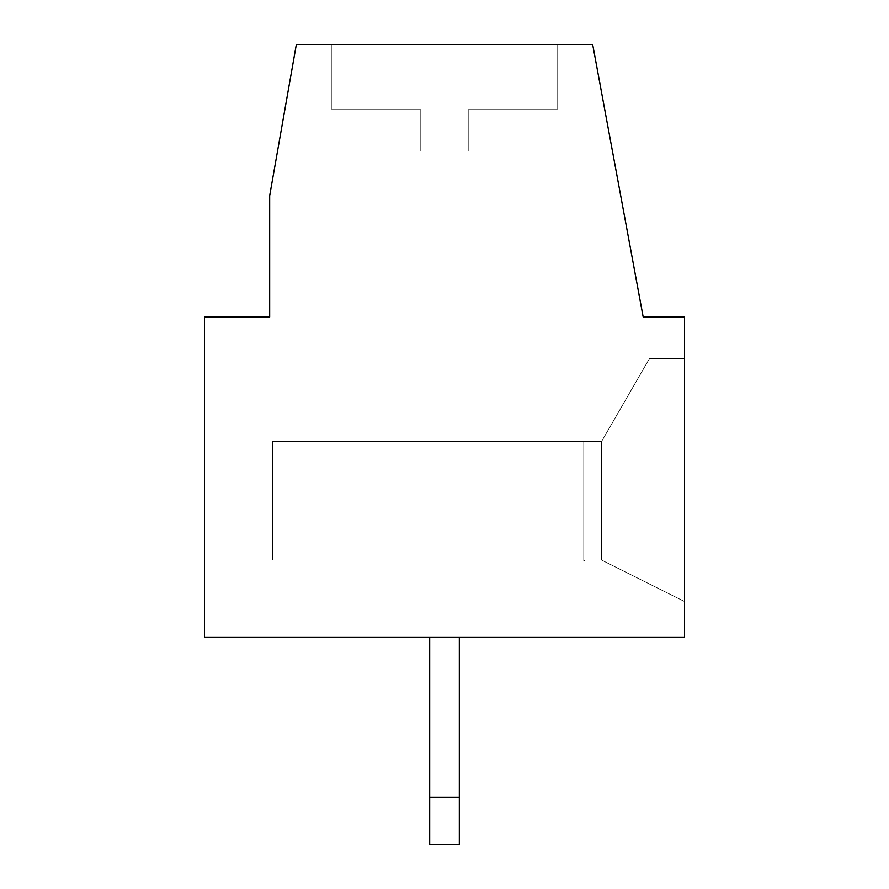 <?xml version="1.0" encoding="UTF-8"?>
<svg xmlns="http://www.w3.org/2000/svg" width="889" height="889" viewBox="0 0 889 889"><rect width="100%" height="100%" fill="white"/><g stroke="black" fill="none" stroke-linecap="round" stroke-linejoin="round"><path stroke-width="0.67" stroke-dasharray="4.45 3.33" d="M584.373 440.944L584.373 441.533L583.773 440.944L583.773 560.07L272.623 560.07L272.623 441.533L583.773 441.533L272.623 441.533L583.773 441.533L583.773 440.944L583.773 560.659L584.373 560.659L583.773 560.659L583.773 440.944L584.373 441.533L601.553 441.533L584.373 441.533L601.553 441.533L601.553 560.07L584.373 560.07L584.373 560.659L584.373 560.07L601.553 560.07L684.53 601.553L684.53 317.073L643.192 317.073L684.53 317.073L684.53 358.567L649.459 358.567L601.553 441.533L649.459 358.567L601.553 441.533L601.553 560.07L684.53 601.553L684.53 637.113L684.53 601.553L601.553 560.07L584.373 560.07L601.553 560.07L684.53 601.553L601.553 560.07L684.53 601.553L684.53 358.567L649.459 358.567L684.53 358.567L684.53 601.553L684.53 358.567L649.459 358.567L684.53 358.567L684.53 637.113L684.53 317.073L643.192 317.073L592.663 44.45L557.103 44.45L557.103 109.647L468.203 109.647L468.203 151.13L420.797 151.13L468.203 151.13L468.203 109.647L557.103 109.647L557.103 44.45L296.337 44.45L269.667 195.702L269.667 317.073L204.47 317.073L204.47 637.113L429.687 637.113L429.687 844.55L459.313 844.55L459.313 637.113L684.53 637.113L204.47 637.113L684.53 637.113L684.53 317.073L684.53 601.553L684.53 358.567L684.53 601.553L684.53 358.567L684.53 601.553L684.53 358.567L684.53 601.553L684.53 358.567L684.53 601.553L684.53 358.567L684.53 601.553L684.53 358.567L684.53 601.553L601.553 560.07L584.373 560.07L601.553 560.07L684.53 601.553L601.553 560.07L684.53 601.553L601.553 560.07L584.373 560.07L601.553 560.07L684.53 601.553L601.553 560.07L584.373 560.07L601.553 560.07L684.53 601.553L601.553 560.07L584.373 560.07L601.553 560.07L684.53 601.553L601.553 560.07L584.373 560.07L601.553 560.07L684.53 601.553L601.553 560.07L584.373 560.07L601.553 560.07L684.53 601.553L601.553 560.07L584.373 560.07L601.553 560.07L584.373 560.07L601.553 560.07L584.373 560.07L601.553 560.07L684.53 601.553L601.553 560.07L584.373 560.07L583.773 560.659L583.773 560.07L583.773 560.659L584.373 560.07L601.553 560.07L601.553 441.533L649.459 358.567L684.53 358.567L684.53 601.553L601.553 560.07L601.553 441.533L584.373 441.533L601.553 441.533L584.373 441.533L601.553 441.533L584.373 441.533L601.553 441.533L649.459 358.567L601.553 441.533L584.373 441.533L601.553 441.533L601.553 560.07L601.553 441.533L584.373 441.533L601.553 441.533L649.459 358.567L684.53 358.567L649.459 358.567L601.553 441.533L584.373 441.533L601.553 441.533L601.553 560.07L601.553 441.533L649.459 358.567L601.553 441.533L584.373 441.533L601.553 441.533L601.553 560.07L601.553 441.533L649.459 358.567L684.53 358.567L649.459 358.567L601.553 441.533L584.373 441.533L584.373 440.944L584.373 441.533L601.553 441.533L601.553 560.07L601.553 441.533L649.459 358.567L684.53 358.567L649.459 358.567L601.553 441.533L584.373 441.533L601.553 441.533L601.553 560.07L601.553 441.533L649.459 358.567L684.53 358.567L649.459 358.567L601.553 441.533L584.373 441.533L601.553 441.533L601.553 560.07L601.553 441.533L649.459 358.567L684.53 358.567L649.459 358.567L601.553 441.533L584.373 441.533L583.773 440.944L584.373 440.944L584.373 441.533L583.773 440.944L583.773 560.659L584.373 560.659L584.373 560.07L583.773 560.659L584.373 560.659L584.373 560.07L583.773 560.659L583.773 440.944L584.373 440.944L584.373 441.533L583.773 440.944L583.773 560.659L583.773 440.944L584.373 440.944L584.373 441.533L583.773 440.944L583.773 560.659L584.373 560.659L584.373 560.07L583.773 560.659L583.773 440.944L584.373 440.944L584.373 441.533L583.773 440.944L583.773 560.659L584.373 560.659L584.373 560.07L583.773 560.659L583.773 440.944L584.373 440.944L584.373 441.533L583.773 440.944L583.773 560.659L584.373 560.659L584.373 560.07L583.773 560.659L583.773 440.944L584.373 440.944L584.373 441.533L583.773 440.944L583.773 560.659L584.373 560.659L584.373 560.07L583.773 560.659L583.773 440.944L584.373 440.944L584.373 441.533L583.773 440.944L583.773 560.659L584.373 560.659L584.373 560.07L583.773 560.659L583.773 440.944L584.373 440.944L583.773 440.944L583.773 560.659L584.373 560.659L584.373 560.07L583.773 560.659L583.773 440.944L584.373 440.944L583.773 440.944L583.773 560.659L584.373 560.659L583.773 560.659L583.773 440.944L584.373 440.944L584.373 441.533L583.773 440.944L583.773 560.07L583.773 441.533L583.773 560.07L583.773 441.533L583.773 560.07L583.773 441.533L583.773 560.07L583.773 441.533L583.773 560.07L583.773 441.533L583.773 560.07L583.773 441.533L583.773 560.07L583.773 441.533L583.773 560.07L583.773 441.533L272.623 441.533L583.773 441.533L272.623 441.533L272.623 560.07L583.773 560.07L583.773 560.659L583.773 440.944L584.373 440.944M269.667 195.702L296.337 44.45L592.663 44.45L643.192 317.073L684.53 317.073L643.192 317.073L592.663 44.45L296.337 44.45L269.667 195.702L296.337 44.45L331.897 44.45L331.897 109.647L331.897 44.45L557.103 44.45L331.897 44.45L557.103 44.45L331.897 44.45L557.103 44.45L331.897 44.45L557.103 44.45L331.897 44.45L557.103 44.45L331.897 44.45L557.103 44.45L331.897 44.45L557.103 44.45L331.897 44.45L331.897 109.647L420.797 109.647L331.897 109.647L420.797 109.647L420.797 151.13L420.797 109.647L420.797 151.13L468.203 151.13L468.203 109.647L557.103 109.647L468.203 109.647L468.203 151.13L420.797 151.13L420.797 109.647L331.897 109.647L420.797 109.647L420.797 151.13L420.797 109.647L331.897 109.647L420.797 109.647L420.797 151.13L420.797 109.647L331.897 109.647L420.797 109.647L420.797 151.13L468.203 151.13L468.203 109.647L557.103 109.647L468.203 109.647L557.103 109.647L468.203 109.647L468.203 151.13L420.797 151.13L420.797 109.647L331.897 109.647L420.797 109.647L420.797 151.13L468.203 151.13L468.203 109.647L468.203 151.13L420.797 151.13L420.797 109.647L331.897 109.647L420.797 109.647L420.797 151.13L468.203 151.13L468.203 109.647L468.203 151.13L420.797 151.13L420.797 109.647L331.897 109.647L420.797 109.647L420.797 151.13L468.203 151.13L468.203 109.647L557.103 109.647L468.203 109.647L468.203 151.13L420.797 151.13L420.797 109.647L331.897 109.647L420.797 109.647L420.797 151.13L468.203 151.13L468.203 109.647L557.103 109.647L468.203 109.647L468.203 151.13L420.797 151.13L420.797 109.647L331.897 109.647L420.797 109.647L420.797 151.13L468.203 151.13L468.203 109.647L557.103 109.647L468.203 109.647L468.203 151.13L420.797 151.13L420.797 109.647L331.897 109.647L420.797 109.647L420.797 151.13L468.203 151.13L468.203 109.647L557.103 109.647L468.203 109.647L468.203 151.13L420.797 151.13L420.797 109.647L331.897 109.647L420.797 109.647L331.897 109.647L331.897 44.45L296.337 44.45L269.667 195.702L269.667 317.073L269.667 195.702L269.667 317.073L204.47 317.073L204.47 637.113L204.47 317.073L269.667 317.073L269.667 195.702M272.623 560.07L272.623 441.533L272.623 560.07L583.773 560.07L272.623 560.07L583.773 560.07L272.623 560.07L272.623 441.533L272.623 560.07L583.773 560.07L272.623 560.07L272.623 441.533L272.623 560.07L272.623 441.533L583.773 441.533L272.623 441.533L272.623 560.07L583.773 560.07L272.623 560.07L272.623 441.533L583.773 441.533L272.623 441.533L272.623 560.07L583.773 560.07L272.623 560.07L272.623 441.533L583.773 441.533L272.623 441.533L272.623 560.07L583.773 560.07L272.623 560.07L272.623 441.533L583.773 441.533L272.623 441.533L272.623 560.07L583.773 560.07L272.623 560.07L272.623 441.533L583.773 441.533L272.623 441.533L272.623 560.07L583.773 560.07L272.623 560.07L272.623 441.533L583.773 441.533L272.623 441.533L272.623 560.07L583.773 560.07L272.623 560.07L272.623 441.533L583.773 441.533L272.623 441.533L583.773 441.533L272.623 441.533L272.623 560.07L583.773 560.07L272.623 560.07L583.773 560.07L272.623 560.07L272.623 441.533L583.773 441.533L272.623 441.533L272.623 560.07M459.313 844.55L429.687 844.55L459.313 844.55L459.313 637.113L459.313 844.55L459.313 797.133L429.687 797.133L429.687 844.55L429.687 637.113L429.687 797.133L459.313 797.133L459.313 844.55L429.687 844.55L429.687 797.133L429.687 844.55L459.313 844.55L459.313 797.133L429.687 797.133L429.687 637.113L459.313 637.113L429.687 637.113L429.687 797.133L459.313 797.133L459.313 844.55L429.687 844.55L429.687 637.113L459.313 637.113L459.313 844.55L459.313 797.133L429.687 797.133L429.687 844.55L459.313 844.55L429.687 844.55L429.687 797.133L459.313 797.133L459.313 637.113L429.687 637.113L429.687 797.133L429.687 637.113L459.313 637.113L459.313 797.133L429.687 797.133L429.687 844.55L459.313 844.55L429.687 844.55L429.687 797.133L459.313 797.133L459.313 637.113L429.687 637.113L429.687 797.133L429.687 637.113L459.313 637.113L459.313 797.133L429.687 797.133L429.687 844.55L459.313 844.55L429.687 844.55L429.687 797.133L459.313 797.133L459.313 637.113L429.687 637.113L429.687 797.133L429.687 637.113L459.313 637.113L459.313 797.133L429.687 797.133L429.687 844.55L459.313 844.55L429.687 844.55L429.687 797.133L459.313 797.133L459.313 637.113L429.687 637.113L429.687 797.133L429.687 637.113L459.313 637.113L459.313 797.133L429.687 797.133L429.687 844.55L459.313 844.55L429.687 844.55L429.687 797.133L459.313 797.133L459.313 637.113L429.687 637.113L429.687 797.133L429.687 637.113L459.313 637.113L459.313 797.133L459.313 637.113L429.687 637.113L429.687 844.55L459.313 844.55L459.313 797.133L429.687 797.133L459.313 797.133L459.313 844.55L429.687 844.55L429.687 637.113L459.313 637.113L459.313 797.133L459.313 637.113L684.53 637.113L429.687 637.113L429.687 844.55L459.313 844.55L459.313 797.133L429.687 797.133L429.687 844.55L429.687 797.133L459.313 797.133L459.313 637.113L459.313 797.133L429.687 797.133L429.687 844.55L459.313 844.55L429.687 844.55L459.313 844.55L429.687 844.55L429.687 637.113L429.687 797.133L429.687 637.113L459.313 637.113L459.313 844.55M592.663 44.45L643.192 317.073L592.663 44.45L331.897 44.45L592.663 44.45M468.203 109.647L557.103 109.647L468.203 109.647L468.203 151.13L468.203 109.647L557.103 109.647L557.103 44.45L557.103 109.647L468.203 109.647L468.203 151.13L420.797 151.13L420.797 109.647L420.797 151.13L468.203 151.13L468.203 109.647L557.103 109.647L468.203 109.647L468.203 151.13L420.797 151.13L468.203 151.13L420.797 151.13L468.203 151.13L468.203 109.647L557.103 109.647L468.203 109.647M684.53 358.567L649.459 358.567L684.53 358.567L649.459 358.567L601.553 441.533L601.553 560.07L601.553 441.533L649.459 358.567L684.53 358.567L649.459 358.567L601.553 441.533L649.459 358.567L684.53 358.567M429.687 637.113L204.47 637.113L204.47 317.073L269.667 317.073L204.47 317.073L204.47 637.113L429.687 637.113L429.687 797.133M584.373 560.659L583.773 560.659L584.373 560.07L584.373 560.659M601.553 441.533L601.553 560.07L601.553 441.533L649.459 358.567L601.553 441.533M459.313 797.133L459.313 637.113M331.897 44.45L331.897 109.647L331.897 44.45M557.103 44.45L557.103 109.647L557.103 44.45"/><path stroke-width="1.33" d="M204.47 317.073L269.667 317.073L269.667 195.702L296.337 44.45L592.663 44.45L643.192 317.073L684.53 317.073L684.53 637.113L204.47 637.113L204.47 317.073M429.687 797.133L459.313 797.133L459.313 844.55L429.687 844.55L429.687 637.113M459.313 637.113L459.313 797.133"/></g></svg>
